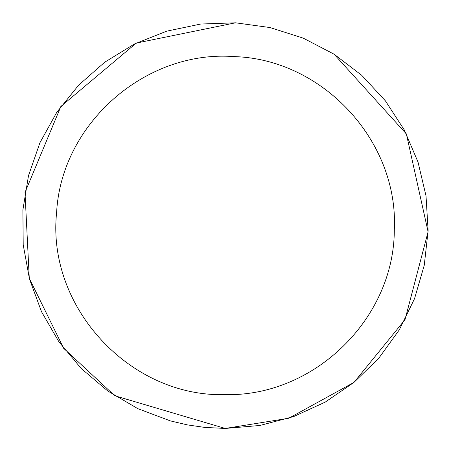 <?xml version="1.0" encoding="UTF-8"?>
<svg xmlns="http://www.w3.org/2000/svg" width="451" height="451" viewBox="0 0 451 451"><rect width="100%" height="100%" fill="white"/><g stroke="black" fill="none" stroke-linecap="round" stroke-linejoin="round"><path stroke-width="0.68" d="M235.523 22.809L136.292 43.082L60.862 106.464L24.997 192.453L29.287 278.352L63.659 348.307L114.746 395.736L225.235 428.45L288.781 418.246L353.922 382.437M354.035 382.341L405.015 319.674L428.089 231.786L406.362 133.941L334.084 54.205M225.235 428.45L259.911 425.468L293.567 416.6L325.216 402.117L353.922 382.437L378.846 358.139L399.248 329.946L414.537 298.68L424.256 265.261L428.123 230.67L426.02 195.931L418.015 162.061L404.344 130.051L385.402 100.855L361.747 75.323L334.084 54.205L303.213 38.126L270.053 27.562L235.574 22.815L200.791 24.027L166.729 31.164L134.387 44.023L104.711 62.215L78.587 85.205L56.77 112.327L39.913 142.775L28.503 175.653L22.877 210.003L23.21 244.803L29.478 279.039L41.503 311.697L58.934 341.824L81.253 368.529L107.806 391.028L137.814 408.657L170.393 420.901L187.351 424.881L204.585 427.396L225.235 428.45M225.235 394.625C314.037 396.824 394.242 318.637 394.309 229.807C398.769 141.095 322.645 58.923 233.849 56.595C145.278 49.875 61.195 123.878 56.606 212.584C46.566 307.266 130.226 397.399 225.235 394.625"/></g></svg>

